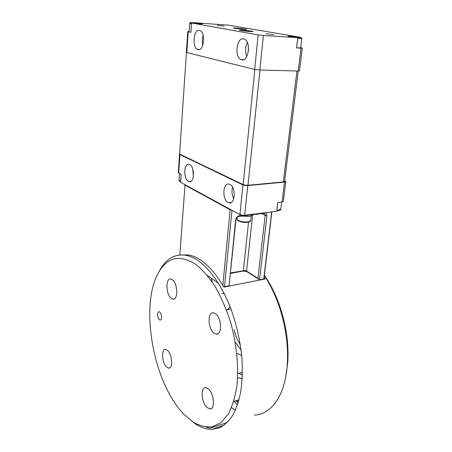 <?xml version="1.0" encoding="UTF-8"?>
<svg xmlns="http://www.w3.org/2000/svg" width="452" height="452" viewBox="0 0 452 452"><rect width="100%" height="100%" fill="white"/><g stroke="black" fill="none" stroke-linecap="round" stroke-linejoin="round"><path stroke-width="0.68" d="M195.541 264.154C179.721 254.369 167.381 257.171 158.528 272.556C140.877 302.761 151.121 372.877 178.274 407.704L183.574 413.964L193.01 422.055C199.513 425.795 205.892 427.389 212.157 426.835L220.864 422.727L228.26 414.111C232.39 406.207 235.328 396.393 237.068 384.669C238.707 366.047 236.594 344.537 231.04 323.751C226.78 310.225 221.604 298.015 215.531 287.122C209.118 277.319 202.456 269.663 195.541 264.154M192.411 421.654C198.852 426.744 205.276 429.327 211.677 429.4L219.446 427.846C224.367 425.326 228.774 421.196 232.667 415.456C236.181 408.828 238.888 400.839 240.792 391.488C242.165 381.494 242.571 370.713 242.006 359.165C240.385 341.215 236.475 323.864 230.277 307.111C221.695 285.715 210.09 269.279 198.428 260.849C194.264 257.985 190.202 256.148 186.252 255.352C175.178 253.589 166.426 258.414 160.002 269.821L159.138 271.426M254.295 415.066C270.94 414.885 285.139 395.636 287.263 365.007C288.562 344.966 285.591 324.643 278.359 304.026C274.483 293.354 269.804 283.896 264.324 275.641M264.109 277.443L265.092 279.003L223.796 287.099C216.672 274.833 209.101 265.934 201.072 260.408C196.891 257.555 192.818 255.736 188.851 254.945L179.743 254.968M205.914 427.095L210.152 428.202L227.305 422.467M235.356 410.263L231.509 407.676M236.865 353.43L241.696 355.413M215.627 313.795C221.847 318.089 222.26 335.395 216.158 334.079L213.836 332.983C207.688 328.434 207.383 311.484 213.519 312.824L215.627 313.795M208.587 389.099C214.225 393.958 215.265 409.625 209.937 408.936L206.88 407.337C201.298 402.246 200.383 386.923 205.733 387.635L208.587 389.099M167.624 350.498C172.319 354.509 173.133 368.917 168.647 368.097L166.511 366.939C161.861 362.747 161.127 348.616 165.63 349.436L167.624 350.498M172.415 279.794C177.896 283.54 178.269 300.49 172.879 299.094L171.167 298.252C165.754 294.286 165.455 277.664 170.867 279.053L172.415 279.794M242.368 374.889L238.673 373.38L237.786 373.448M236.888 400.438L238.526 401.523M235.752 400.8L238.26 402.416M285.517 377.951L287.738 363.029C288.986 343.786 286.133 324.27 279.183 304.49C275.138 293.365 270.2 283.624 264.369 275.274M159.799 312.162C161.918 313.818 162.172 320.496 160.104 320.022L159.336 319.626C157.228 317.931 156.985 311.309 159.059 311.784L159.799 312.162M212.254 281.997L211.367 278.262M237.775 378.256L239.441 377.77L242.193 378.94M230.124 306.71L227.22 309.812M221.729 293.619L224.062 293.156M218.57 283.387L207.315 275.387L218.57 283.387M271.703 211.886L263.753 278.974L264.008 278.313L265.092 279.003M237.515 404.749L233.887 401.387M234.198 329.717C235.373 335.435 237.424 340.418 240.34 344.667M235.277 342.221L241.108 350.125M265.968 33.719L273.799 34.759L265.968 33.719M217.242 25.244L224.113 26.126L217.242 25.244M243.6 38.861L244.492 39.166C251.335 41.963 248.425 62.048 241.617 59.794L240.933 59.557C234.181 57.008 236.639 37.081 243.6 38.861M189.682 164.607C195.117 166.839 194.411 183.67 189.015 181.614L188.461 181.388C183.1 178.981 183.828 162.387 189.264 164.438L189.682 164.607M229.825 184.405C236.226 187.066 235.221 205.084 228.87 202.773L228.119 202.473C221.813 199.603 222.842 181.857 229.249 184.179L229.825 184.405M199.439 30.391L200.095 30.606C205.886 32.849 203.79 51.528 198.044 49.59L197.547 49.415C191.829 47.364 193.592 28.855 199.439 30.391M241.916 216.084L249.001 216.446C250.871 216.186 251.939 215.711 252.21 215.022L252.21 215.022M242.515 215.276L239.17 215.694L236.837 217.039L235.661 219.717L229.085 285.76L236.006 219.158L236.775 217.418L238.289 216.542L263.505 213.361L264.793 213.858L265.177 215.406L257.922 278.387L246.555 271.03L245.086 270.528L230.656 272.85M230.599 273.381L242.571 271.189L245.17 271.2L247.425 271.963L259.521 279.805L266.974 215.672L266.392 213.299L265.539 212.66M187.761 31.691L186.365 52.466L254.662 69.427L259.804 70.037L263.397 35.505L258.171 34.917L191.529 22.995L202.569 23.866L194.496 22.73L228.571 25.171L299.054 37.058L287.851 36.183L297.828 37.623L296.518 47.906L301.038 48.132L298.213 71.004L299.495 70.851M284.607 181.365L283.342 181.93L247.973 185.292L245.385 185.201L243.148 184.602L179.602 154.064L186.41 52.539M300.704 47.692L302.315 48.098L301.038 48.132M284.681 180.777L285.766 181.636L284.517 182.094L247.764 185.597L245.176 185.506L242.933 184.908L179.947 154.59L179.602 154.064M242.933 184.908L239.922 214.581L242.119 215.225L244.673 215.288L247.764 185.597M242.34 30.137C246.775 30.42 253.843 31.341 253.227 31.567L250.34 31.538C245.882 31.267 238.724 30.329 239.39 30.109L242.34 30.137M236.238 28.035L246.634 29.386L233.356 27.996L236.238 28.035M190.891 32.318L189.128 31.855L189.699 23.447M300.682 47.85L296.591 47.872M284.517 182.094L282.054 202.061L283.308 201.428M190.908 32.352L187.761 31.668L189.139 31.651M282.054 202.061L277.794 202.558L276.782 211.191M276.743 211.253L244.673 215.288M239.922 214.581L180.619 182.359L181.173 174.319L178.704 173.026L179.947 154.59M179.546 154.239L178.32 172.545L178.704 173.026M263.397 35.505L297.766 37.623M259.804 70.037L298.213 71.004L284.59 181.489M242.871 28.968L237.125 28.408L242.871 28.968M249.301 31.126L243.317 30.544L249.301 31.126M198.897 23.476L193.27 22.928L198.897 23.476M298.032 37.25L291.919 36.657L298.032 37.25M296.071 36.917L296.037 37.205M302.315 48.098L299.49 70.896M257.922 278.387L259.521 279.805L263.753 278.974M229.085 285.76L224.537 286.653L231.955 210.253M223.435 286.472L224.537 286.653M231.283 209.886L230.119 209.711L222.842 285.461M264.008 278.313L271.884 211.864M179.8 254.962L185.032 184.755M230.119 209.711L184.755 185.026M248.351 51.477L248.521 47.816M203.146 35.341C202.117 38.578 202.004 41.85 202.812 45.155M232.582 187.331C231.514 191.298 231.899 195.111 233.746 198.767M192.75 168.912L193.388 176.529M247.385 42.618C245.193 47.183 244.99 51.816 246.758 56.517M250.753 220.277L250.719 220.559C250.481 221.186 249.532 221.616 247.877 221.853C243.425 222.548 236.328 220.548 237.142 218.864L237.34 216.915M248.538 222.186L243.385 270.522L242.571 271.189M261.674 213.587L265.177 215.406L266.974 215.672M252.662 214.728L246.555 271.03L247.425 271.963M263.505 213.361L264.064 212.847M236.006 219.158L235.661 219.717M296.958 70.97L283.342 181.93M254.855 69.472L243.148 184.602M201.603 23.911L199.021 23.73C192.185 23.408 188.959 21.916 189.699 23.408L191.473 23.82M193.247 22.696C199.112 23.092 205.157 24.154 198.965 23.713C192.959 23.306 187.015 22.244 193.247 22.696M297.721 38.539L301.817 38.595M291.167 36.307C296.953 36.646 305.043 38.013 298.84 37.612C292.896 37.267 284.896 35.889 291.167 36.307M236.938 28.16C242.436 28.516 248.933 29.629 243.097 29.222C237.469 28.86 231.062 27.741 236.938 28.16M243.08 30.267C248.769 30.623 255.629 31.815 249.583 31.408C243.752 31.041 236.984 29.849 243.08 30.267M276.912 210.304L278.387 210.208L280.85 208.914M179.54 173.461L179.088 180.128L180.659 181.455M188.201 31.821L186.8 52.669M190.908 32.363L191.552 23.001M258.171 34.917L254.662 69.427M247.973 185.292L259.985 70.043M238.289 216.542L239.17 215.694M158.528 272.556L160.002 269.821M211.677 429.4L224.096 425.225M218.124 333.604L216.158 334.079M239.012 399.771L233.752 401.432M211.479 408.45L209.937 408.936M169.839 367.787L168.647 368.097M174.427 298.789L172.879 299.094M238.673 373.38L242.425 372.301M279.183 304.49L278.359 304.026M287.738 363.029L287.263 365.007M160.663 319.897L160.104 320.022M239.441 377.77L237.599 378.313M230.995 308.982L226.486 309.97M186.252 255.352L188.851 254.945M189.015 181.614L190.693 181.467M228.87 202.773L231.113 202.524M247.617 222.373C249.832 221.898 250.866 221.294 250.719 220.559L251.222 215.892M288.568 36.448L298.936 37.646C300.976 37.612 301.936 37.945 301.817 38.652L300.676 47.906M234.204 28.267L245.521 29.436M240.261 30.397L252.058 31.623M296.585 47.901L297.828 37.623M278.093 210.745C279.822 210.44 280.732 209.909 280.822 209.152L281.686 202.106M276.805 211.225L277.856 202.552M180.602 182.331L181.15 174.308M180.63 181.913C179.546 181.331 179.037 180.84 179.099 180.421M277.867 210.773L276.85 210.847M283.297 201.547L285.766 181.636M190.885 32.358L191.529 22.995M247.419 222.395C240.379 223.096 235.972 219.553 237.153 219.322M197.547 49.415L199.473 49.505M240.933 59.557L243.594 59.647"/></g></svg>
